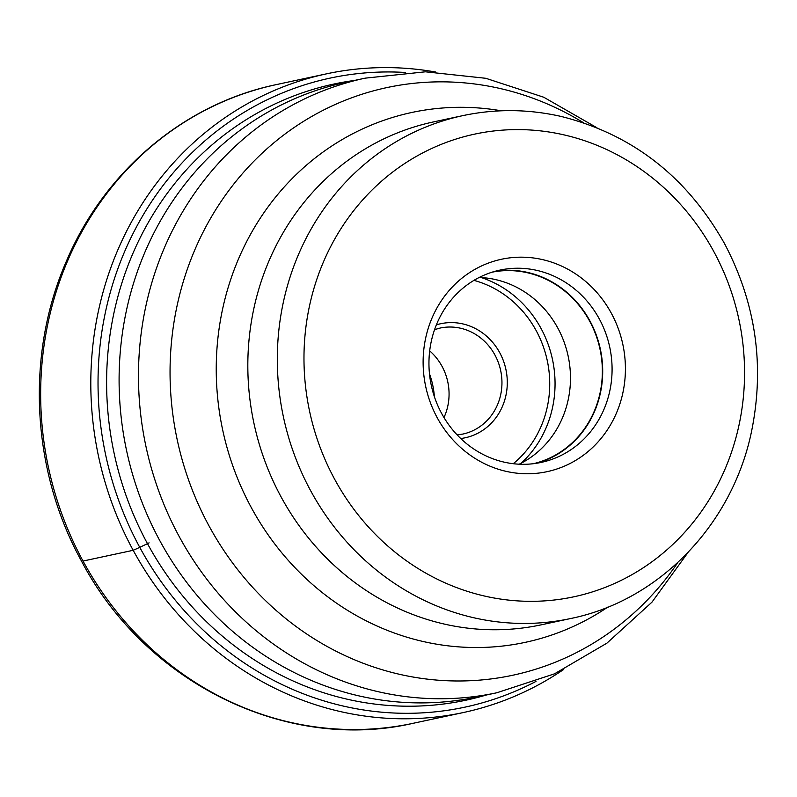 <?xml version="1.0" encoding="UTF-8"?>
<svg xmlns="http://www.w3.org/2000/svg" width="797" height="797" viewBox="0 0 797 797"><rect width="100%" height="100%" fill="white"/><g stroke="black" fill="none" stroke-linecap="round" stroke-linejoin="round"><path stroke-width="1.2" d="M563.589 669.53A326.591 303.029 -102.1 0 1 463.366 712.538A326.591 303.029 -102.1 0 1 133.179 550.299A326.591 303.029 -102.1 0 1 326.451 73.852A326.591 303.029 -102.1 0 1 435.501 71.999M536.032 681.385A321.669 298.457 -102.1 0 1 139.764 547.36L149.099 542.857M486.19 695.044A315.074 292.34 -102.1 0 1 147.485 543.664A315.074 292.34 77.9 0 1 354.436 80.457M405.504 72.477A321.669 298.457 77.9 0 0 139.355 221.666A321.669 298.457 77.9 0 0 139.764 547.36L133.179 550.299L83.027 561.048A326.591 303.029 77.9 0 0 413.205 723.287C286.591 752.547 145.413 683.019 81.433 560.968C31.312 470.071 25.454 354.675 66.38 261.257C104.447 171.176 184.446 103.64 276.29 84.612A326.591 303.029 77.9 0 0 83.027 561.048M345.848 82.3A314.277 291.592 77.9 0 0 329.55 86.325A314.277 291.592 77.9 0 0 159.868 540.764A314.277 291.592 77.9 0 0 461.084 699.896A314.277 291.592 77.9 0 0 477.602 696.887L496.969 692.732A314.277 291.592 -102.1 0 1 179.245 536.61A314.277 291.592 -102.1 0 1 179.166 536.471A314.277 291.592 -102.1 0 1 365.215 78.146L345.848 82.3M437.214 417.718A108.621 100.791 77.9 0 0 575.773 460.317A108.621 100.791 77.9 0 0 611.319 313.211A108.621 100.791 77.9 0 0 472.77 270.611A108.621 100.791 77.9 0 0 437.214 417.718M441.707 413.573A98.34 91.247 77.9 0 0 541.133 462.419A98.34 91.247 77.9 0 0 599.324 318.959A98.34 91.247 77.9 0 0 499.908 270.113A98.34 91.247 77.9 0 0 441.707 413.573M495.246 271.249A98.34 91.247 -102.1 0 1 589.939 320.972A98.34 91.247 -102.1 0 1 536.411 463.296M533.263 463.724A97.981 90.908 77.9 0 0 589.65 321.151A97.981 90.908 77.9 0 0 492.187 272.156M479.166 277.476A97.981 90.908 -102.1 0 1 557.77 327.985A97.981 90.908 -102.1 0 1 519.196 464.203M429.683 350.879A54.206 50.301 -102.1 0 1 442.036 366.331A54.206 50.301 -102.1 0 1 443.979 417.538M429.483 373.843A78.385 72.726 -102.1 0 1 434.375 396.677M583.563 122.788A300.489 278.811 77.9 0 0 248.525 166.852A300.489 278.811 77.9 0 0 208.963 525.821A300.489 278.811 77.9 0 0 209.043 525.96A300.489 278.811 77.9 0 0 677.829 562.513M607.732 607.155A270.94 251.394 -102.1 0 1 251.463 507.878A270.94 251.394 -102.1 0 1 251.394 507.749A270.94 251.394 -102.1 0 1 257.979 221.745A270.94 251.394 -102.1 0 1 501.333 110.803M281.192 497.099A257.162 238.602 77.9 0 0 281.261 497.228A257.162 238.602 77.9 0 0 541.183 624.838L570.672 618.522A257.162 238.602 -102.1 0 1 310.681 490.773A257.162 238.602 -102.1 0 1 310.571 490.583A257.162 238.602 -102.1 0 1 462.858 115.625L433.369 121.941A257.162 238.602 77.9 0 0 281.192 497.099M713.863 251.653A236.589 219.514 -102.1 0 1 713.963 251.842A236.589 219.514 -102.1 0 1 636.355 572.107A236.589 219.514 -102.1 0 1 334.67 479.266A236.589 219.514 -102.1 0 1 334.571 479.087A236.589 219.514 77.9 0 1 412.179 158.822A236.589 219.514 77.9 0 1 713.863 251.653M481.308 277.575A108.003 100.213 -102.1 0 1 541.043 328.464A108.003 100.213 -102.1 0 1 541.113 328.603A108.003 100.213 -102.1 0 1 521.108 463.236M473.946 280.365A103.889 96.397 -102.1 0 1 536.251 330.765A103.889 96.397 -102.1 0 1 513.248 463.715M460.736 438.519A58.32 54.116 77.9 0 0 499.729 352.692A58.32 54.116 77.9 0 0 499.649 352.543A58.32 54.116 -102.1 0 0 436.367 324.867M457.149 434.923L462.848 434.066A54.206 50.301 77.9 0 0 494.927 354.994A54.206 50.301 77.9 0 0 494.857 354.854A54.206 50.301 77.9 0 0 440.123 328.055L434.574 329.619M463.366 712.538L413.205 723.287M326.451 73.852L276.29 84.612M496.969 692.732L554.503 673.824L606.896 643.169L651.986 602.133L688 552.5M365.215 78.146L425.449 71.81L485.801 78.295L543.753 97.234L596.943 127.749M570.672 618.522C659.139 600.619 732.204 524.755 751.461 431.805C764.941 366.012 755.935 303.219 724.443 243.454C686.685 176.615 632.25 134.285 561.118 116.442C528.252 108.99 495.495 108.711 462.858 115.625"/></g></svg>
